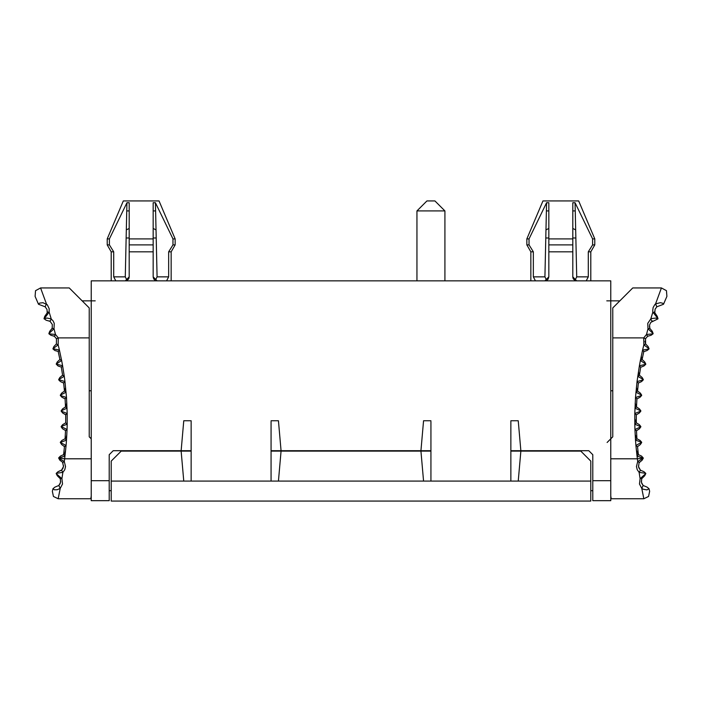 <?xml version="1.0" encoding="UTF-8"?>
<svg xmlns="http://www.w3.org/2000/svg" width="702" height="702" viewBox="0 0 702 702"><rect width="100%" height="100%" fill="white"/><g stroke="black" fill="none" stroke-linecap="round" stroke-linejoin="round"><path stroke-width="1.05" d="M607.116 442.479L612.776 436.82L612.776 337.899L643.708 337.899L645.524 338.741L647.621 336.276L651.096 335.258L653.053 333.827L646.507 334.485L647.621 336.276L645.524 338.741L645.621 343.962L648.078 346.507L645.621 343.962L644.971 341.251L645.621 343.962L643.839 344.875L649.06 348.727L648.078 346.507L648.999 348.991L647.121 350.517L643.769 351.667L642.593 350.052L640.373 360.495L642.102 359.503L644.699 361.907L642.102 359.503L643.769 351.667M610.775 496.138L611.24 498.762L643.831 498.762L648.551 496.463L649.648 491.321L648.999 488.68L649.648 491.321M645.743 364.338L644.699 361.916L645.796 364.075L640.373 360.495L639.399 365.742L640.663 367.286L643.945 365.97L645.743 364.338L639.399 365.742L637.039 381.572L638.372 383.055L641.584 381.563L643.295 379.843L637.039 381.572L635.503 397.499L636.916 398.911L640.048 397.253L641.663 395.445L635.503 397.499L634.801 413.496L636.293 414.829L639.329 413.004L640.847 411.118L634.801 413.496L634.801 424.175L640.856 426.807L634.941 429.501L635.503 440.163L641.663 442.216L635.915 445.472L637.039 456.098L643.33 458.09L637.381 458.801L637.697 461.565L636.46 466.558L637.249 469.752L639.127 472.367L640.092 478.694L639.469 483.994L641.777 488.408L643.831 498.762L611.24 498.762M590.794 461.109L580.8 451.114L510.863 451.114L520.858 451.114L518.234 481.089L510.863 481.089L590.794 481.089L590.794 461.109L580.8 451.114L520.858 451.114M111.206 461.109L121.2 451.114L191.137 451.114L121.2 451.114L111.206 461.109L111.206 501.07L590.794 501.07L111.206 501.07M111.206 490.68L109.205 490.68M430.931 451.114L271.069 451.114L430.931 451.114M592.795 490.68L590.794 490.68M612.776 390.768L610.775 390.768M666.9 296.393L666.461 290.681L661.424 287.943L655.563 303.896L660.406 302.676L662.811 303.273L663.513 304.247L666.9 296.393L666.461 290.681L661.424 287.943L632.756 287.943L612.776 307.932L619.857 300.842L606.782 300.842M637.697 461.565L639.382 462.504L642.128 460.196L643.33 458.09L637.697 461.565M645.796 473.587L640.092 478.694L641.891 478.562L644.699 475.754L645.796 473.587L643.945 471.7L645.743 473.323L639.127 472.367L640.452 470.2L638.522 466.681L639.022 463.153M610.775 458.801L637.381 458.801L637.039 456.098L638.372 454.615L637.539 446.647L640.364 444.524L641.689 442.479L640.048 440.408L636.916 438.75L636.495 430.756L639.434 428.782L640.856 426.807L639.329 424.657L636.293 422.832L636.293 414.829M641.584 456.107L638.372 454.615L641.584 456.107L643.33 458.09M635.17 434.696L636.916 438.75L635.503 440.163L635.915 445.472L637.539 446.647M639.329 424.657L640.847 426.544L639.329 424.657L636.293 422.832L634.757 418.831L636.293 422.832L634.801 424.175L634.941 429.501L636.495 430.756M640.856 410.854L639.434 408.889L640.856 410.854L634.941 408.169L636.495 406.914L636.916 398.911M639.434 408.889L636.495 406.906L639.434 408.889M641.689 395.182L640.364 393.146L641.689 395.182L635.915 392.19L637.539 391.014L638.372 383.055M640.364 393.146L637.539 391.014L640.364 393.146M643.295 379.843L642.128 377.474L643.33 379.571L637.732 376.281L639.408 375.201L642.128 377.474L639.408 375.201L640.663 367.286M648.999 348.991L642.593 350.052L643.839 344.875L643.708 337.899L646.507 334.485L647.981 328.773L649.841 328.404L649.552 324.982L650.815 322.367L657.897 318.901L655.8 318.067L651.825 318.524L650.754 318.962L651.921 321.34L652.579 320.928M656.835 306.8L655.563 303.896L654.747 304.703L653.106 307.59L652.693 310.942L652.851 312.109L654.808 312.706L657.247 316.339L654.808 312.706L655.089 309.196L656.835 306.8L663.513 304.247L665.689 299.14M653.132 333.573L652.272 331.309L649.841 328.404L652.272 331.3L653.132 333.573L647.981 328.773L647.762 323.341L650.754 318.962L652.851 312.109L657.985 318.647L657.247 316.339L657.985 318.647M643.945 471.7L640.452 470.2L643.945 471.7M632.756 287.943L661.424 287.943L632.756 287.943L619.857 300.842M654.668 311.346L654.808 312.706M636.398 387.399L637.539 391.014L636.398 387.495M636.407 450.403L636.881 452.518L638.372 454.615L636.398 450.166M641.303 481.142L641.725 483.353L643.155 485.486L641.426 482.353L641.689 479.045M638.451 465.821L638.802 467.76L640.452 470.2M643.155 485.486L641.777 488.408L643.269 489.241L646.954 489.899L649.008 488.715L647.121 487.144L643.155 485.486L647.121 487.144L648.999 488.671L647.121 487.144M649.429 326.061L649.657 327.86M572.806 228.457L575.675 229.896L572.806 228.457M635.17 434.52L636.916 438.75L640.048 440.408L641.663 442.216L640.048 440.408M635.17 403.378L636.495 406.906L635.17 403.141M638.443 371.937L639.408 375.201L638.443 371.937M641.303 356.511L642.102 359.503L641.303 356.511M612.776 307.932L612.776 337.899M434.924 200.93L426.939 200.93L434.924 200.93L444.919 210.925L416.944 210.925L416.944 280.861L181.142 280.861L544.963 280.861M95.218 300.842L82.143 300.842L89.224 307.932L89.224 337.899L58.292 337.899L56.476 338.741L54.379 336.276L50.904 335.258L48.947 333.827L55.493 334.485L54.379 336.276L56.476 338.741L56.379 343.962L53.922 346.507L56.379 343.962L56.476 338.741M91.225 438.811L89.224 436.82L89.224 337.899M510.863 450.71L588.794 450.71L592.795 454.712L592.795 500.675L610.775 500.675L610.775 280.861L586.205 280.861L588.294 276.86L588.294 251.816L592.602 244.893L592.602 238.899L575.061 202.729L575.254 210.916L572.806 210.925M191.137 421.569L191.137 420.744L183.766 420.744L181.142 450.71L113.206 450.71L109.205 454.712L109.205 500.675L91.225 500.675L91.225 280.861L115.795 280.861L113.706 276.86L113.706 251.816L109.398 244.893L107.213 244.893L111.206 251.816L113.706 251.816M590.794 481.089L590.794 501.07M89.224 390.768L91.225 390.768M91.225 496.138L90.76 498.762L58.169 498.762L53.449 496.463L52.352 491.321L53.001 488.671L52.352 491.321M47.332 311.46L47.192 312.706L47.008 309.45L45.165 306.8L38.487 304.247L39.584 303.088L42.962 302.72L47.253 304.703L49.175 308.661L49.149 312.109L44.103 318.901L46.876 318.032L51.071 318.875L53.098 320.902L54.238 323.341L54.019 328.773L55.493 334.485L58.292 337.899L58.161 344.875L52.94 348.727L59.407 350.052L61.627 360.495L56.204 364.075L62.601 365.742L64.268 376.281L58.67 379.571L64.961 381.572L66.497 397.499L65.084 398.911L61.951 397.253L60.337 395.445L66.497 397.499L67.199 413.496L65.707 414.829L62.671 413.004L61.153 411.118L67.199 413.496L67.199 424.175L61.153 426.544L67.059 429.501L66.497 440.163L60.311 442.479L66.085 445.472L64.961 456.098L58.678 458.011L64.619 458.801L64.303 461.565L65.54 466.558L64.751 469.752L62.873 472.367L61.908 478.694L62.531 483.994L60.223 488.408L58.169 498.762L90.76 498.762M56.204 473.587L61.908 478.694L60.109 478.562L57.301 475.754L56.204 473.587L58.055 471.7L56.257 473.323L62.873 472.367L61.548 470.2L63.505 466.514L62.618 462.504L64.303 461.565L58.67 458.09L59.872 460.196L62.232 461.969M52.238 328.194L49.728 331.3L52.159 328.404L52.317 324.482L50.079 321.34L46.13 320.226L44.015 318.647L44.752 316.339L47.139 312.943M46.086 315.075L45.402 315.83M45.2 315.997L44.015 318.647M49.421 320.928L50.079 321.34L51.246 318.962L49.149 312.109L47.271 312.285M89.224 307.932L69.244 287.943L40.576 287.943L35.539 290.681L35.1 296.393L38.487 304.247L35.1 296.393L35.539 290.681L40.576 287.943L46.437 303.896L45.165 306.8M48.868 333.573L49.728 331.309L48.868 333.573L54.019 328.773L52.159 328.404L52.343 327.86M91.225 458.801L64.619 458.801L64.961 456.098L63.628 454.615L60.416 456.107L63.628 454.615L64.461 446.647L61.636 444.524L60.311 442.479L61.951 440.408L65.084 438.75L61.951 440.408L60.337 442.216L61.951 440.408M66.83 434.591L66.321 436.951L65.084 438.75L66.497 440.163L66.085 445.472L64.461 446.647L64.049 446.139M65.084 438.75L65.505 430.756L67.059 429.501L67.199 424.175L65.707 422.832L62.671 424.657L61.144 426.807L62.566 428.782L65.067 430.265M62.671 424.657L61.153 426.544L62.671 424.657L65.707 422.832L65.707 414.829L65.242 414.364M61.153 411.118L62.566 408.889L61.144 410.854L67.059 408.169L65.505 406.906L62.566 408.889L65.505 406.914L65.084 398.911L64.593 398.473M60.337 395.445L61.636 393.146L60.311 395.182L66.085 392.19L64.461 391.014L61.636 393.146L64.461 391.014L63.628 383.055L60.416 381.563L58.705 379.843L59.872 377.474L62.592 375.201L59.872 377.474L58.67 379.571M56.379 343.962L58.161 344.875L59.407 350.052L58.231 351.667L59.898 359.503L57.301 361.907L56.204 364.075L57.301 361.916L59.898 359.503L61.627 360.495L62.601 365.742L61.337 367.286L62.592 375.201L64.268 376.281L64.961 381.572L63.628 383.055L63.11 382.634M56.204 364.075L58.055 365.97L60.802 366.9M52.94 348.727L53.922 346.507L53.001 348.991L54.879 350.517L57.678 351.307M65.602 387.513L64.461 391.014M153.168 228.457L156.037 229.896L153.168 228.457M66.83 403.045L65.505 406.906M65.602 450.201L64.935 452.913L63.628 454.615M58.705 457.827L60.416 456.107M60.697 481.151L60.153 483.643L58.845 485.486L60.574 482.353L60.311 479.045M54.879 487.144L58.845 485.486L60.223 488.408L57.213 489.733L54.414 489.812L52.992 488.715L54.879 487.144M69.244 287.943L40.576 287.943L69.244 287.943L82.143 300.842M63.557 465.733L63.022 468.199L61.846 469.91L58.055 471.691L61.539 470.208M271.069 450.71L430.931 450.71M181.142 450.71L191.137 450.71M435.977 501.07L461.275 501.07M385.24 501.07L410.477 501.07M420.937 451.114L423.56 481.089L430.931 481.089L430.931 421.569M271.069 421.569L271.069 481.089L278.44 481.089L281.063 451.114M271.069 420.744L278.44 420.744L281.063 450.71M430.931 420.744L423.56 420.744L420.937 450.71M155.072 280.265L154.291 279.642M153.852 279.098L153.229 277.527M157.081 276.86L155.423 202.729L172.964 238.899L172.964 244.893L168.655 251.816L168.655 276.86L157.081 276.86L155.309 280.396M127.053 280.396L125.281 276.86L126.746 210.916L129.194 210.925M129.15 277.422L128.87 278.44M128.641 278.887L127.281 280.265M109.398 244.893L109.398 238.899L126.939 202.729L126.746 210.916M123.324 200.93L159.038 200.93L123.324 200.93L107.213 238.899L109.398 238.899M168.655 276.86L166.567 280.861L157.116 280.861L153.168 276.86L153.168 244.893L129.194 244.893L129.194 202.729L126.939 202.729M129.194 238.899L153.168 238.899L153.168 202.729L155.423 202.729M172.964 238.899L175.149 238.899L159.038 200.93M157.037 280.861L115.795 280.861M535.433 280.861L533.344 276.86L544.919 276.86L546.691 280.396M572.85 277.413L573.13 278.44M573.358 278.887L574.719 280.265M574.947 280.396L576.719 276.86L575.254 210.916M544.919 276.86L546.577 202.729L529.036 238.899L526.851 238.899L542.962 200.93L578.676 200.93L542.962 200.93M546.928 280.265L547.709 279.642M548.148 279.098L548.832 276.86L544.884 280.861L586.205 280.861M578.676 200.93L594.787 238.899L592.602 238.899M546.577 202.729L548.832 202.729L548.832 238.899L572.806 238.899L572.806 202.729L575.061 202.729M592.602 244.893L594.787 244.893L590.794 251.816L588.294 251.816M166.567 280.861L171.156 280.861L171.156 251.816L175.149 244.893L172.964 244.893M168.655 251.816L171.156 251.816M129.194 244.893L129.194 276.86L125.325 280.861M129.194 251.816L153.168 251.816M526.851 244.893L529.036 244.893L533.344 251.816L530.844 251.816L526.851 244.893L526.851 238.899M529.036 238.899L529.036 244.893M572.806 244.893L572.806 251.816L548.832 251.816L548.832 244.893L572.806 244.893L572.806 238.899M548.832 244.893L548.832 238.899M548.832 210.925L546.384 210.916M533.344 251.816L533.344 276.86M572.806 251.816L572.806 276.86L576.675 280.861M548.832 276.86L548.832 251.816M272.85 501.07L263.241 501.07M251.983 501.07L287.109 501.07M444.928 501.07L444.471 501.07M394.199 501.07L393.743 501.07M181.142 451.114L183.766 481.089L191.137 481.089L191.137 420.744M111.206 481.089L510.863 481.089L510.863 420.744L518.234 420.744L520.858 450.71M91.225 280.861L610.775 280.861M510.863 421.569L510.863 420.744M416.944 280.861L171.156 280.861M153.168 244.893L153.168 238.899M153.168 210.925L155.616 210.916M334.17 501.07L366.479 501.07L334.17 501.07M306.476 501.07L320.744 501.07M545.779 237.987L548.832 237.987M572.806 237.987L575.859 237.987M156.221 237.987L153.168 237.987M129.194 237.987L126.141 237.987M125.281 276.86L113.706 276.86M576.719 276.86L588.294 276.86M91.225 480.686L109.205 480.686M610.775 480.686L592.795 480.686M545.963 229.896L548.832 228.457M62.618 462.504L62.978 463.153M126.325 229.896L129.194 228.457M54.379 336.276L53.8 335.933M38.487 304.247L36.311 299.14M444.919 210.925L444.919 280.861M426.939 200.93L416.944 210.925M590.794 251.816L590.794 280.861M109.205 500.675L91.225 500.675M111.206 280.861L111.206 251.816M594.787 238.899L594.787 244.893M592.795 500.675L610.775 500.675M530.844 251.816L530.844 280.861M175.149 244.893L175.149 238.899M107.213 238.899L107.213 244.893"/></g></svg>
